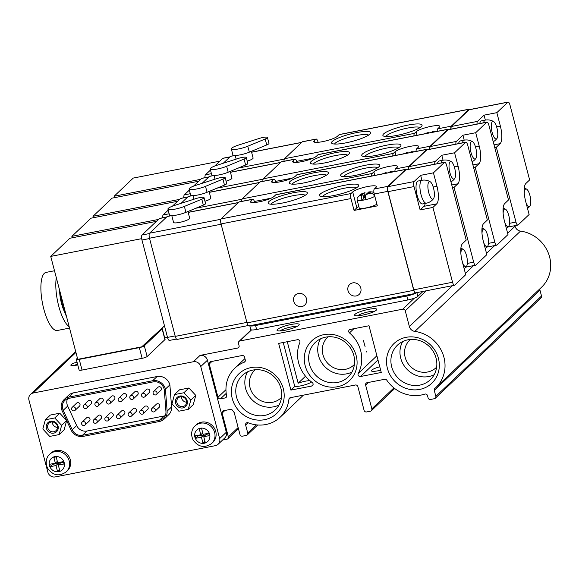 <?xml version="1.0" encoding="UTF-8"?>
<svg xmlns="http://www.w3.org/2000/svg" width="579" height="579" viewBox="0 0 579 579"><rect width="100%" height="100%" fill="white"/><g stroke="black" fill="none" stroke-linecap="round" stroke-linejoin="round"><path stroke-width="0.87" d="M290.897 390.101L311.625 386.055A2.084 1.94 46.5 0 0 312.197 382.466A33.329 30.991 46.5 0 1 299.835 342.587A2.084 1.94 46.5 0 0 297.454 339.721L278.644 343.39L290.897 390.101L294.762 386.439L283.232 342.5M287.278 341.711L298.163 383.211L305.524 376.22M222.56 440.062L226.932 439.208A2.084 1.94 46.5 0 0 228.35 436.848L222.119 413.095A2.084 1.94 46.5 0 1 223.545 410.743L230.37 409.404A2.084 1.94 46.5 0 1 232.512 410.316A32.496 30.217 46.5 0 0 234.213 412.574L239.988 434.576A2.084 1.94 46.5 0 0 242.442 436.175L246.321 435.422A2.084 1.94 46.5 0 0 247.747 433.063L245.641 425.044A2.084 1.94 46.5 0 1 248.196 422.8A32.496 30.217 46.5 0 0 280.156 417.22A32.496 30.217 46.5 0 0 288.921 399.307A2.084 1.94 46.5 0 1 290.397 397.686L355.405 384.999A2.084 1.94 46.5 0 1 357.858 386.598L364.09 410.352A2.084 1.94 46.5 0 0 366.55 411.951L370.43 411.191A2.084 1.94 46.5 0 0 371.848 408.839L365.617 385.086A2.084 1.94 46.5 0 1 367.035 382.726L384.673 379.288A2.084 1.94 46.5 0 1 386.823 380.215A33.329 30.991 46.5 0 0 424.82 394.104A2.084 1.94 46.5 0 1 427.505 395.645L428.084 397.86A2.084 1.94 46.5 0 0 430.537 399.459L434.416 398.699A2.084 1.94 46.5 0 0 435.336 398.236L541.01 297.932A2.084 1.94 46.5 0 0 541.517 296.043L539.954 290.108A2.084 1.94 46.5 0 1 540.229 288.487M358.227 373.484A33.329 30.991 46.5 0 0 349.477 332.896A2.084 1.94 46.5 0 1 350.201 329.422L369.011 325.753L381.264 372.463L360.536 376.509A2.084 1.94 46.5 0 1 358.227 373.484L376.886 355.774M365.081 346.495L363.417 340.568L365.081 346.495M200.797 434.786L199.263 428.952L201.593 428.496L203.128 434.337L208.845 433.215L209.468 435.596L203.75 436.711L205.277 442.544L202.954 443L201.42 437.167L195.702 438.281L195.08 435.907L200.797 434.786L202.759 432.933M55.36 463.178L53.833 457.345L56.156 456.889L57.69 462.722L63.408 461.608L64.03 463.982L58.313 465.103L59.847 470.937L57.516 471.393L55.989 465.552L50.264 466.674L49.642 464.293L55.36 463.178L57.321 461.318M514.897 225.68L515.049 226.251A6.246 5.812 46.5 0 0 520.507 231.108A33.329 30.991 46.5 0 1 548.559 253.682A33.329 30.991 46.5 0 1 541.539 287.242L435.864 387.546A33.329 30.991 46.5 0 1 434.851 388.458A2.084 1.94 46.5 0 0 434.279 390.405L435.835 396.347A2.084 1.94 46.5 0 1 435.336 398.236M387.402 368.353A27.408 25.483 46.5 0 1 419.761 338.324A27.408 25.483 46.5 0 1 431.594 383.428A27.408 25.483 46.5 0 1 387.402 368.353M305.169 365.682A27.408 25.483 46.5 0 1 337.521 335.654A27.408 25.483 46.5 0 1 349.354 380.758A27.408 25.483 46.5 0 1 305.169 365.682M232.273 398.634A27.408 25.483 46.5 0 1 264.632 368.613A27.408 25.483 46.5 0 1 276.458 413.71A27.408 25.483 46.5 0 1 232.273 398.634M244.186 362.237A32.496 30.217 46.5 0 0 234.9 368.106A32.496 30.217 46.5 0 0 226.584 395.71A2.084 1.94 46.5 0 1 225.137 397.947L220.425 398.866A2.084 1.94 46.5 0 1 217.965 397.266L209.243 364.017A2.084 1.94 46.5 0 1 210.662 361.658L242.08 355.528A2.084 1.94 46.5 0 1 244.533 357.127L245.286 359.972A2.084 1.94 46.5 0 1 244.186 362.237L245.185 361.289M193.379 361.737A6.246 5.812 46.5 0 1 200.754 366.543L219.658 438.585A6.246 5.812 46.5 0 1 218.138 444.252A6.246 5.812 46.5 0 1 215.395 445.656L55.222 476.922A6.246 5.812 46.5 0 1 47.847 472.124L28.95 400.082A6.246 5.812 46.5 0 1 30.463 394.415A6.246 5.812 46.5 0 1 33.213 393.011L193.379 361.737L200.052 355.405L237.672 348.059L239.105 346.705M200.052 355.405A6.246 5.812 46.5 0 1 207.434 360.21L226.331 432.252A6.246 5.812 46.5 0 1 224.818 437.919L218.138 444.252M237.672 348.059A2.084 1.94 46.5 0 0 239.091 345.706L238.468 343.333A2.084 1.94 46.5 0 1 239.894 340.973L402.774 309.172A2.084 1.94 46.5 0 1 405.235 310.771L409.375 326.556A6.246 5.812 46.5 0 0 414.832 331.412A33.329 30.991 46.5 0 1 442.884 353.986A33.329 30.991 46.5 0 1 435.864 387.546M285.056 330.269A11.457 2.15 165.3 0 1 277.341 330.616A11.457 2.15 165.3 0 1 287.568 325.289A11.457 2.15 165.3 0 1 299.097 324.906A11.457 2.15 165.3 0 1 285.056 330.269M362.62 315.128A11.457 2.15 165.3 0 1 354.905 315.475A11.457 2.15 165.3 0 1 365.132 310.149A11.457 2.15 165.3 0 1 376.661 309.765A11.457 2.15 165.3 0 1 362.62 315.128M77.76 364.9A7.874 1.476 165.3 0 1 76.37 365.204A7.874 1.476 165.3 0 1 70.906 365.306A7.874 1.476 165.3 0 1 77.021 362.078M298.163 383.211A9.373 1.759 165.3 0 1 309.881 380.649M311.495 381.952A9.373 1.759 165.3 0 1 300.356 385.947A9.373 1.759 165.3 0 1 294.762 386.439M380.664 370.184A9.373 1.759 165.3 0 1 377.921 370.806A9.373 1.759 165.3 0 1 371.356 370.813A9.373 1.759 165.3 0 1 379.773 366.789M236.55 397.078A23.84 22.168 46.5 0 1 242.326 375.46A23.84 22.168 46.5 0 1 274.815 377.486A23.84 22.168 46.5 0 1 275.155 410.041A23.84 22.168 46.5 0 1 252.907 414.571A23.84 22.168 46.5 0 1 236.55 397.078M279.02 405.039A23.84 22.168 46.5 0 1 245.605 388.48A23.84 22.168 46.5 0 1 247.523 371.856M281.524 397.397A19.078 17.732 46.5 0 1 280.931 397.983A19.078 17.732 46.5 0 1 263.134 401.609A19.078 17.732 46.5 0 1 250.041 387.619A19.078 17.732 46.5 0 1 254.666 370.314A19.078 17.732 46.5 0 1 255.288 369.757M309.439 364.126A23.84 22.168 46.5 0 1 315.222 342.5A23.84 22.168 46.5 0 1 347.711 344.534A23.84 22.168 46.5 0 1 348.044 377.088A23.84 22.168 46.5 0 1 325.796 381.619A23.84 22.168 46.5 0 1 309.439 364.126M351.909 372.087A23.84 22.168 46.5 0 1 318.501 355.528A23.84 22.168 46.5 0 1 320.411 338.903M354.413 364.444A19.078 17.732 46.5 0 1 353.82 365.031A19.078 17.732 46.5 0 1 336.023 368.657A19.078 17.732 46.5 0 1 322.937 354.659A19.078 17.732 46.5 0 1 327.562 337.362A19.078 17.732 46.5 0 1 328.177 336.804M391.679 366.797A23.84 22.168 46.5 0 1 397.455 345.171A23.84 22.168 46.5 0 1 429.951 347.205A23.84 22.168 46.5 0 1 430.284 379.759A23.84 22.168 46.5 0 1 408.036 384.29A23.84 22.168 46.5 0 1 391.679 366.797M434.149 374.758A23.84 22.168 46.5 0 1 400.733 358.198A23.84 22.168 46.5 0 1 402.651 341.574M436.653 367.115A19.078 17.732 46.5 0 1 436.059 367.701A19.078 17.732 46.5 0 1 418.262 371.327A19.078 17.732 46.5 0 1 405.17 357.33A19.078 17.732 46.5 0 1 409.802 340.032A19.078 17.732 46.5 0 1 410.417 339.475M195.065 425.934L196.18 424.877A12.079 11.233 46.5 0 1 207.456 422.576A12.079 11.233 46.5 0 1 215.743 431.442A12.079 11.233 46.5 0 1 212.811 442.399L211.704 443.456A12.079 11.233 -133.5 0 0 214.628 432.499A12.079 11.233 -133.5 0 0 206.341 423.633A12.079 11.233 -133.5 0 0 195.065 425.934C192.973 427.483 189.782 433.005 193.082 439.946C198.373 447.191 204.575 448.356 211.704 443.456M49.635 454.32L50.742 453.263A12.079 11.233 46.5 0 1 62.018 450.969A12.079 11.233 46.5 0 1 70.312 459.835A12.079 11.233 46.5 0 1 67.381 470.792L66.267 471.849A12.079 11.233 -133.5 0 0 69.198 460.891A12.079 11.233 -133.5 0 0 60.904 452.025A12.079 11.233 -133.5 0 0 49.635 454.32C47.543 455.868 44.351 461.398 47.644 468.339C52.935 475.576 59.145 476.749 66.267 471.849M50.359 415.042L59.76 413.211L66.643 420.6L64.124 429.835L59.116 434.583L49.714 436.421L42.832 429.025L45.35 419.797L50.359 415.042M179.497 389.833L188.906 387.995L195.789 395.392L193.263 404.62L188.262 409.375L178.853 411.206L171.97 403.816L174.496 394.581L179.497 389.833M64.124 399.532L68.575 395.312A10.835 10.075 46.5 0 1 73.33 392.873L157.104 376.524A10.835 10.075 46.5 0 1 169.886 384.847L171.572 406.936A10.835 10.075 46.5 0 1 168.619 414.832L164.175 419.058A10.835 10.075 46.5 0 1 159.413 421.49L83.115 436.385A10.835 10.075 46.5 0 1 71 429.922L61.497 409.36A10.835 10.075 46.5 0 1 64.124 399.532A10.835 10.075 46.5 0 1 68.879 397.1L152.653 380.743A10.835 10.075 46.5 0 1 165.435 389.066L169.886 384.847M165.435 389.066L167.121 411.155A10.835 10.075 46.5 0 1 164.175 419.058M68.901 398.345L153.254 381.872A9.163 8.519 46.5 0 1 164.349 390.543L165.949 411.495A9.163 8.519 46.5 0 1 163.452 418.183A9.163 8.519 46.5 0 1 159.428 420.245L82.486 435.263A9.163 8.519 46.5 0 1 72.23 429.792L63.22 410.287A9.163 8.519 46.5 0 1 64.877 400.4A9.163 8.519 46.5 0 1 68.901 398.345M165.254 415.621A9.163 8.519 46.5 0 1 163.879 416.019L86.93 431.037A9.163 8.519 46.5 0 1 76.681 425.565L67.671 406.067A9.163 8.519 46.5 0 1 67.526 398.736M151.944 408.427L156.395 404.2A2.084 1.94 46.5 0 1 159.768 405.336A2.084 1.94 46.5 0 1 159.261 407.225L154.817 411.452A2.084 1.94 -133.5 0 0 153.891 408.029A2.084 1.94 -133.5 0 0 151.973 411.271A2.084 1.94 -133.5 0 0 154.817 411.452M140.313 410.699L144.764 406.472A2.084 1.94 46.5 0 1 148.137 407.609A2.084 1.94 46.5 0 1 147.631 409.498L143.179 413.717A2.084 1.94 -133.5 0 0 142.253 410.301A2.084 1.94 -133.5 0 0 140.342 413.544A2.084 1.94 -133.5 0 0 143.179 413.717M128.676 412.972L133.127 408.745A2.084 1.94 46.5 0 1 136.499 409.881A2.084 1.94 46.5 0 1 135.993 411.77L131.542 415.99A2.084 1.94 -133.5 0 0 130.622 412.574A2.084 1.94 -133.5 0 0 128.704 415.816A2.084 1.94 -133.5 0 0 131.542 415.99M82.138 422.055L86.589 417.828A2.084 1.94 46.5 0 1 89.962 418.964A2.084 1.94 46.5 0 1 89.456 420.853L85.004 425.073A2.084 1.94 -133.5 0 0 84.078 421.657A2.084 1.94 -133.5 0 0 82.167 424.899A2.084 1.94 -133.5 0 0 85.004 425.073M93.769 419.782L98.22 415.563A2.084 1.94 46.5 0 1 101.593 416.692A2.084 1.94 46.5 0 1 101.093 418.581L96.642 422.808A2.084 1.94 -133.5 0 0 95.716 419.384A2.084 1.94 -133.5 0 0 93.805 422.627A2.084 1.94 -133.5 0 0 96.642 422.808M105.407 417.51L109.858 413.29A2.084 1.94 46.5 0 1 113.231 414.419A2.084 1.94 46.5 0 1 112.724 416.308L108.273 420.535A2.084 1.94 -133.5 0 0 107.354 417.119A2.084 1.94 -133.5 0 0 105.436 420.354A2.084 1.94 -133.5 0 0 108.273 420.535M117.045 415.237L121.489 411.018A2.084 1.94 46.5 0 1 124.861 412.147A2.084 1.94 46.5 0 1 124.362 414.036L119.911 418.262A2.084 1.94 -133.5 0 0 118.985 414.846A2.084 1.94 -133.5 0 0 117.074 418.081A2.084 1.94 -133.5 0 0 119.911 418.262M72.165 407.355L76.616 403.136A2.084 1.94 46.5 0 1 79.989 404.265A2.084 1.94 46.5 0 1 79.482 406.154L75.031 410.381A2.084 1.94 -133.5 0 0 74.112 406.957A2.084 1.94 -133.5 0 0 72.194 410.2A2.084 1.94 -133.5 0 0 75.031 410.381M83.803 405.083L88.254 400.863A2.084 1.94 46.5 0 1 91.627 401.992A2.084 1.94 46.5 0 1 91.12 403.881L86.669 408.108A2.084 1.94 -133.5 0 0 85.743 404.692A2.084 1.94 -133.5 0 0 83.832 407.927A2.084 1.94 -133.5 0 0 86.669 408.108M95.434 402.81L99.885 398.591A2.084 1.94 46.5 0 1 103.257 399.72A2.084 1.94 46.5 0 1 102.751 401.609L98.307 405.836A2.084 1.94 -133.5 0 0 97.381 402.419A2.084 1.94 -133.5 0 0 95.463 405.655A2.084 1.94 -133.5 0 0 98.307 405.836M153.609 391.455L158.06 387.235A2.084 1.94 46.5 0 1 161.432 388.364A2.084 1.94 46.5 0 1 160.926 390.253L156.475 394.48A2.084 1.94 -133.5 0 0 155.556 391.064A2.084 1.94 -133.5 0 0 153.638 394.299A2.084 1.94 -133.5 0 0 156.475 394.48M141.978 393.727L146.422 389.508A2.084 1.94 46.5 0 1 149.795 390.637A2.084 1.94 46.5 0 1 149.295 392.526L144.844 396.753A2.084 1.94 -133.5 0 0 143.918 393.336A2.084 1.94 -133.5 0 0 142.007 396.572A2.084 1.94 -133.5 0 0 144.844 396.753M130.34 396L134.791 391.78A2.084 1.94 46.5 0 1 138.164 392.909A2.084 1.94 46.5 0 1 137.657 394.798L133.206 399.025A2.084 1.94 -133.5 0 0 132.287 395.602A2.084 1.94 -133.5 0 0 130.369 398.844A2.084 1.94 -133.5 0 0 133.206 399.025M118.702 398.272L123.153 394.046A2.084 1.94 46.5 0 1 126.526 395.182A2.084 1.94 46.5 0 1 126.027 397.071L121.576 401.29A2.084 1.94 -133.5 0 0 120.649 397.874A2.084 1.94 -133.5 0 0 118.731 401.117A2.084 1.94 -133.5 0 0 121.576 401.29M107.072 400.545L111.523 396.318A2.084 1.94 46.5 0 1 114.895 397.455A2.084 1.94 46.5 0 1 114.389 399.344L109.938 403.563A2.084 1.94 -133.5 0 0 109.011 400.147A2.084 1.94 -133.5 0 0 107.101 403.389A2.084 1.94 -133.5 0 0 109.938 403.563M174.496 394.581L183.898 392.75L188.906 387.995M183.898 392.75L190.781 400.14L195.789 395.392M190.781 400.14L188.262 409.375M179.823 396.043A6.246 5.812 -133.5 0 0 177.116 405.93A6.246 5.812 -133.5 0 0 187.198 403.961A6.246 5.812 -133.5 0 0 179.823 396.043M45.35 419.797L54.752 417.958L59.76 413.211M54.752 417.958L61.635 425.355L66.643 420.6M61.635 425.355L59.116 434.583M50.677 421.251A6.246 5.812 -133.5 0 0 47.97 431.145A6.246 5.812 -133.5 0 0 58.052 429.177A6.246 5.812 -133.5 0 0 50.677 421.251M52.305 421.953A5.124 4.762 -133.5 0 0 57.466 427.389M51.256 422.04A5.124 4.762 -133.5 0 0 49.005 423.191A5.124 4.762 -133.5 0 0 49.077 430.183A5.124 4.762 -133.5 0 0 56.062 430.617A5.124 4.762 -133.5 0 0 56.793 424.718A5.124 4.762 -133.5 0 0 51.256 422.04M181.451 396.738A5.124 4.762 -133.5 0 0 186.612 402.181M180.402 396.825A5.124 4.762 -133.5 0 0 178.151 397.976A5.124 4.762 -133.5 0 0 178.223 404.974A5.124 4.762 -133.5 0 0 185.208 405.409A5.124 4.762 -133.5 0 0 185.939 399.51A5.124 4.762 -133.5 0 0 180.402 396.825M63.574 462.23L60.759 462.78L58.313 465.103M59.478 469.533L57.516 471.393M58.805 464.633L58.436 463.229L55.989 465.552M58.436 463.229L52.711 464.351L50.264 466.674M52.711 464.351L52.551 463.728M209.005 433.837L206.196 434.388L203.75 436.711M204.908 441.14L202.954 443M204.235 436.248L203.866 434.843L201.42 437.167M203.866 434.843L198.148 435.958L195.702 438.281M198.148 435.958L197.982 435.336M73.83 365.588A7.086 1.324 165.3 0 1 77.579 364.198M357.612 315.779A9.373 1.759 165.3 0 1 365.754 312.501A9.373 1.759 165.3 0 1 374.454 311.364M280.048 330.92A9.373 1.759 165.3 0 1 288.19 327.642A9.373 1.759 165.3 0 1 296.889 326.505M366.76 193.791L369.474 193.263C371.95 192.973 373.643 194.03 374.562 196.433A9.582 1.795 165.3 0 1 365.856 199.596C365.291 197.063 365.327 195.376 365.979 194.53L366.76 193.791M368.649 191.996A5.414 1.013 165.3 0 1 370.582 192.206L367.868 192.735L369.807 191.772L372.442 191.982L373.954 192.691M360.073 194.45L365.009 192.612L363.988 193.495L360.08 194.457M393.373 297.62L388.039 298.663M406.617 169.683A4.169 1.317 79 0 0 405.915 169.321A4.169 1.317 79 0 0 405.676 169.452L387.872 186.344A4.169 1.317 79 0 0 387.8 191.359L413.761 290.318A4.169 1.317 79 0 0 415.671 293.35A4.169 1.317 79 0 0 415.917 293.22L416.467 292.699M414.072 181.567A4.169 1.317 79 0 0 413.999 186.583L420.13 209.931L432.926 207.434L452.554 282.248A4.169 1.317 79 0 0 454.464 285.281A4.169 1.317 79 0 0 454.703 285.15L465.719 274.699L462.187 261.238A14.584 4.618 79 0 1 462.447 243.694L466.225 240.104L446.597 165.29A4.169 1.317 79 0 0 444.686 162.258A4.169 1.317 79 0 0 444.448 162.388L433.439 172.839L420.636 175.336L414.072 181.567L388.089 186.641A4.169 1.317 79 0 0 388.017 191.649L413.768 289.818A4.169 1.317 79 0 0 415.679 292.851L454.464 285.281M444.686 162.258L405.908 169.828A4.169 1.317 79 0 0 405.669 169.958L388.089 186.641M432.926 207.434L436.711 203.844A14.584 4.618 79 0 0 436.964 186.293L433.439 172.839M252.726 199.227L239.149 201.876A4.169 1.317 79 0 0 238.91 202.006L252.48 199.357A4.169 1.317 -101 0 1 252.726 199.227A4.169 1.317 -101 0 1 254.637 202.259L254.695 202.491M358.842 206.493A12.499 2.345 -14.7 0 0 356.852 207.789L354.073 210.43L350.961 198.554A4.169 1.317 -101 0 1 351.033 193.538L352.698 191.953A12.499 2.345 -14.7 0 1 365.725 186.93A12.499 2.345 -14.7 0 1 376.422 186.51A12.499 2.345 -14.7 0 1 375.974 187.415L374.302 189A4.169 1.317 79 0 0 374.229 194.008L387.8 191.359M238.91 202.006L221.113 218.905A4.169 1.317 79 0 0 221.04 223.914L247.001 322.872A4.169 1.317 79 0 0 248.912 325.912L415.671 293.35M293.719 301.268A6.876 6.391 46.5 0 1 295.384 295.037A6.876 6.391 46.5 0 1 304.757 295.623A6.876 6.391 46.5 0 1 304.851 305.01A6.876 6.391 46.5 0 1 298.438 306.313A6.876 6.391 46.5 0 1 293.719 301.268M348.015 290.672A6.876 6.391 46.5 0 1 349.68 284.441A6.876 6.391 46.5 0 1 359.052 285.02A6.876 6.391 46.5 0 1 359.146 294.407A6.876 6.391 46.5 0 1 352.734 295.717A6.876 6.391 46.5 0 1 348.015 290.672M354.073 210.43L377.342 205.885L374.229 194.008M405.915 169.321L275.995 194.689A4.169 1.317 79 0 0 275.756 194.819L405.676 169.452M252.48 199.357L250.816 200.942A12.499 2.345 -14.7 0 0 250.36 201.847A12.499 2.345 -14.7 0 0 261.057 201.427A12.499 2.345 -14.7 0 0 274.084 196.404L275.756 194.819M268.859 201.615A20.265 3.8 165.3 0 1 291.83 193.06A20.265 3.8 165.3 0 1 307.145 193.589A20.265 3.8 165.3 0 1 288.682 201.608A20.265 3.8 165.3 0 1 268.663 203.678A20.265 3.8 165.3 0 1 268.859 201.615M357.931 186.742A20.265 3.8 -14.7 0 0 358.488 186.076A20.265 3.8 -14.7 0 0 338.1 186.749A20.265 3.8 -14.7 0 0 320.006 196.172A20.265 3.8 -14.7 0 0 338.693 194.443A20.265 3.8 -14.7 0 0 357.931 186.742M249.788 325.738L250.772 329.494A8.33 1.563 -14.7 0 0 256.613 329.487L407.862 299.965A8.33 1.563 -14.7 0 0 417.843 296.339L423.025 291.418M356.599 187.755A17.84 3.344 -14.7 0 0 338.824 189.492A17.84 3.344 -14.7 0 0 322.481 196.708M271.131 204.213A17.84 3.344 165.3 0 1 271.71 203.475A17.84 3.344 165.3 0 1 288.993 196.614A17.84 3.344 165.3 0 1 305.256 195.268M357.12 197.938L360.167 195.08L362.881 194.551L362.099 195.289C361.455 196.136 361.412 197.823 361.976 200.348A9.582 1.795 165.3 0 1 357.142 200.03L359.219 207.948A9.582 1.795 -14.7 0 0 366.702 207.789A9.582 1.795 -14.7 0 0 376.893 204.177M426.39 203.178L422.511 203.938A11.667 3.698 -101 0 1 417.162 195.449A11.667 3.698 -101 0 1 418.038 181.039L421.917 180.286A11.667 3.698 -101 0 0 421.042 194.689A11.667 3.698 -101 0 0 426.39 203.178A11.667 11.667 0 0 0 433.555 198.633A8.938 2.83 -101 0 1 428.75 192.633A8.938 2.83 -101 0 1 430.269 181.799A8.938 2.83 -101 0 1 433.91 189.825A8.938 2.83 -101 0 1 433.555 198.633M420.13 209.931L423.908 206.341A14.584 4.618 79 0 0 425.232 203.41M421.932 180.279L420.636 175.336M460.877 253.66A8.938 2.83 -101 0 1 463.272 249.354A8.938 2.83 -101 0 1 466.92 257.38A8.938 2.83 -101 0 1 466.565 266.188A8.938 2.83 -101 0 1 462.592 262.779M171.225 215.641L167.396 216.387A4.169 1.317 79 0 0 167.157 216.517L149.577 233.199A4.169 1.317 79 0 0 149.505 238.215L175.256 336.377A4.169 1.317 79 0 0 177.167 339.41L248.203 325.543M171.797 215.649L173.577 222.43A8.33 1.563 -14.7 0 0 180.706 222.148A8.33 1.563 -14.7 0 0 189.391 218.804A8.33 1.563 -14.7 0 0 189.695 218.203L187.943 211.516M196.013 198.561L174.749 205.371A10.415 1.954 -14.7 0 0 167.924 209.106A10.415 1.954 -14.7 0 0 173.895 209.337A10.415 1.954 -14.7 0 0 184.375 206.413L201.789 199.183A6.246 1.172 -14.7 0 0 204.011 197.62A6.246 1.172 -14.7 0 0 196.013 198.561M167.924 209.106L169.488 215.041A10.415 1.954 -14.7 0 0 175.459 215.272A10.415 1.954 -14.7 0 0 185.931 212.348L203.345 205.118A6.246 1.172 -14.7 0 0 205.567 203.562L204.011 197.62M166.6 217.038L159.63 218.399A4.169 1.317 79 0 0 159.391 218.529L142.036 235.002A4.169 1.317 79 0 0 141.964 240.017L167.512 337.391A4.169 1.317 79 0 0 169.423 340.423L176.465 339.048M164.494 325.905L141.725 346.835L77.738 359.327L50.735 256.41L141.681 238.657M156.417 221.352L69.871 238.251L50.735 256.41M66.556 316.706A29.58 9.373 -101 0 1 62.583 305.271A29.58 9.373 -101 0 1 60.165 292.352M64.689 312.103A19.165 6.072 -101 0 1 61.483 303.389A19.165 6.072 -101 0 1 59.601 290.209M69.183 326.722A29.58 9.373 -101 0 1 58.703 306.023A29.58 9.373 -101 0 1 56.308 277.659M69.545 328.09L57.335 330.479A29.58 9.373 -101 0 1 43.772 308.94A29.58 9.373 -101 0 1 46.002 272.412L54.498 270.755M249.867 325.724A8.33 1.563 -14.7 0 0 255.571 325.528L406.82 296.007A8.33 1.563 -14.7 0 0 414.977 293.488M77.427 358.155L76.464 359.074A4.169 0.782 -14.7 0 0 76.312 359.371L79.113 370.061A4.169 0.782 -14.7 0 0 82.037 370.061L142.144 358.321A4.169 0.782 -14.7 0 0 147.138 356.512L164.935 339.62A4.169 0.782 -14.7 0 0 165.087 339.316L162.279 328.633A4.169 0.782 -14.7 0 0 161.78 328.409M76.312 359.371A4.169 0.782 -14.7 0 0 79.229 359.371L139.344 347.639A4.169 0.782 -14.7 0 0 144.33 345.822L162.134 328.93A4.169 0.782 -14.7 0 0 162.279 328.633M365.856 199.596A9.582 1.795 165.3 0 1 361.976 200.348L363.916 198.51L362.881 194.551M365.465 197.041L363.706 197.707M374.642 195.579L374.273 195.651M368.078 193.538L367.868 192.735M365.031 197.453L363.988 193.495M389.074 172.614L390.094 171.789L393.141 171.818M382.017 173.989L386.15 172.549L385.194 173.367M452.474 187.683L454.059 187.379L473.687 262.186A4.169 1.317 79 0 0 475.598 265.218A4.169 1.317 79 0 0 475.837 265.088L486.852 254.637L483.32 241.182A14.584 4.618 79 0 1 483.581 223.632L487.359 220.042L467.738 145.228A4.169 1.317 79 0 0 465.827 142.195A4.169 1.317 79 0 0 465.581 142.325L454.573 152.776L441.77 155.273L435.213 161.505A4.169 1.317 79 0 0 434.749 164.197M465.827 142.195L427.041 149.766A4.169 1.317 79 0 0 426.803 149.896L409.223 166.578A4.169 1.317 79 0 0 408.767 169.271M454.059 187.379L457.844 183.789A14.584 4.618 79 0 0 458.105 166.238L454.573 152.776M273.86 179.172L260.282 181.82A4.169 1.317 79 0 0 260.043 181.951L273.621 179.302A4.169 1.317 -101 0 1 273.86 179.172A4.169 1.317 -101 0 1 275.77 182.204L275.828 182.428M371.696 176.002A4.169 1.317 -101 0 1 372.167 173.483L373.839 171.898A12.499 2.345 -14.7 0 1 386.859 166.868A12.499 2.345 -14.7 0 1 397.563 166.455A12.499 2.345 -14.7 0 1 397.107 167.353L395.435 168.938A4.169 1.317 79 0 0 394.965 171.464M260.043 181.951L242.246 198.843A4.169 1.317 79 0 0 241.776 201.369M427.751 149.628A4.169 1.317 79 0 0 427.049 149.266A4.169 1.317 79 0 0 426.81 149.396L409.013 166.289A4.169 1.317 79 0 0 408.579 169.307M427.049 149.266L297.128 174.626A4.169 1.317 79 0 0 296.889 174.757L426.81 149.396M273.621 179.302L271.949 180.88A12.499 2.345 -14.7 0 0 271.493 181.784A12.499 2.345 -14.7 0 0 282.197 181.365A12.499 2.345 -14.7 0 0 295.218 176.342L296.889 174.757M289.992 181.553A20.265 3.8 165.3 0 1 312.964 172.998A20.265 3.8 165.3 0 1 328.279 173.526A20.265 3.8 165.3 0 1 309.816 181.545A20.265 3.8 165.3 0 1 289.797 183.623A20.265 3.8 165.3 0 1 289.992 181.553M379.064 166.68A20.265 3.8 -14.7 0 0 379.629 166.021A20.265 3.8 -14.7 0 0 359.241 166.694A20.265 3.8 -14.7 0 0 341.147 176.11A20.265 3.8 -14.7 0 0 359.827 174.38A20.265 3.8 -14.7 0 0 379.064 166.68M377.732 167.7A17.84 3.344 -14.7 0 0 359.957 169.43A17.84 3.344 -14.7 0 0 343.615 176.646M292.272 184.158A17.84 3.344 165.3 0 1 292.851 183.413A17.84 3.344 165.3 0 1 310.127 176.552A17.84 3.344 165.3 0 1 326.39 175.205M437.449 163.669A11.667 3.698 -101 0 1 439.179 160.984L443.051 160.224A11.667 3.698 -101 0 0 441.328 162.909M443.073 160.224L441.77 155.273M482.01 233.598A8.938 2.83 -101 0 1 484.413 229.291A8.938 2.83 -101 0 1 488.054 237.318A8.938 2.83 -101 0 1 487.699 246.133A8.938 2.83 -101 0 1 483.726 242.717M449.883 172.571A8.938 2.83 -101 0 1 451.403 161.736A8.938 2.83 -101 0 1 455.051 169.77A8.938 2.83 -101 0 1 454.689 178.578A8.938 2.83 -101 0 1 449.883 172.571M192.366 195.579L188.53 196.324A4.169 1.317 79 0 0 188.291 196.455L181.01 203.367M204.959 201.253A8.33 1.563 -14.7 0 0 210.524 198.742A8.33 1.563 -14.7 0 0 210.828 198.141L209.077 191.454M217.147 178.498L195.883 185.316A10.415 1.954 -14.7 0 0 189.065 189.043A10.415 1.954 -14.7 0 0 195.036 189.275A10.415 1.954 -14.7 0 0 205.509 186.351L222.922 179.121A6.246 1.172 -14.7 0 0 225.144 177.565A6.246 1.172 -14.7 0 0 217.147 178.498M189.065 189.043L190.621 194.978A10.415 1.954 -14.7 0 0 196.592 195.217A10.415 1.954 -14.7 0 0 207.065 192.293L224.478 185.056A6.246 1.172 -14.7 0 0 226.7 183.5L225.144 177.565M168.207 210.163L163.169 214.939A4.169 1.317 79 0 0 162.728 217.798M187.741 196.983L180.764 198.344A4.169 1.317 79 0 0 180.525 198.474L172.376 206.211M72.245 237.788L71.868 236.348L158.422 219.455M177.55 201.297L91.004 218.189L71.868 236.348M164.726 337.926A4.169 0.782 -14.7 0 0 167.403 336.985M163.64 326.701A4.169 0.782 -14.7 0 0 164.602 326.295M410.207 152.552L411.228 151.727L414.274 151.756M403.15 153.927L407.283 152.494L406.328 153.312M473.608 167.628L475.2 167.317L494.821 242.131A4.169 1.317 79 0 0 496.731 245.163A4.169 1.317 79 0 0 496.977 245.033L507.986 234.582L504.454 221.12A14.584 4.618 79 0 1 504.714 203.569L508.5 199.979L488.871 125.165A4.169 1.317 79 0 0 486.961 122.133A4.169 1.317 79 0 0 486.722 122.263L475.706 132.714L462.911 135.218L456.346 141.442A4.169 1.317 79 0 0 455.883 144.135M486.961 122.133L448.175 129.703A4.169 1.317 79 0 0 447.936 129.834L430.363 146.516A4.169 1.317 79 0 0 429.9 149.208M475.2 167.317L478.978 163.727A14.584 4.618 79 0 0 479.238 146.176L475.706 132.714M294.993 159.109L281.423 161.758A4.169 1.317 79 0 0 281.177 161.888L294.754 159.239A4.169 1.317 -101 0 1 294.993 159.109A4.169 1.317 -101 0 1 296.904 162.142L296.962 162.366M392.83 155.946A4.169 1.317 -101 0 1 393.3 153.421L394.972 151.836A12.499 2.345 -14.7 0 1 408 146.813A12.499 2.345 -14.7 0 1 418.697 146.393A12.499 2.345 -14.7 0 1 418.241 147.29L416.569 148.875A4.169 1.317 79 0 0 416.106 151.401M281.177 161.888L263.38 178.781A4.169 1.317 79 0 0 262.909 181.307M448.891 129.566A4.169 1.317 79 0 0 448.182 129.204A4.169 1.317 79 0 0 447.943 129.334L430.146 146.226A4.169 1.317 79 0 0 429.712 149.244M448.182 129.204L318.262 154.564A4.169 1.317 79 0 0 318.023 154.694L447.943 129.334M294.754 159.239L293.083 160.824A12.499 2.345 -14.7 0 0 292.634 161.722A12.499 2.345 -14.7 0 0 303.331 161.302A12.499 2.345 -14.7 0 0 316.351 156.279L318.023 154.694M311.126 161.498A20.265 3.8 165.3 0 1 334.105 152.943A20.265 3.8 165.3 0 1 349.412 153.464A20.265 3.8 165.3 0 1 330.956 161.483A20.265 3.8 165.3 0 1 310.93 163.56A20.265 3.8 165.3 0 1 311.126 161.498M400.198 146.625A20.265 3.8 -14.7 0 0 400.762 145.959A20.265 3.8 -14.7 0 0 380.374 146.632A20.265 3.8 -14.7 0 0 362.28 156.055A20.265 3.8 -14.7 0 0 380.96 154.318A20.265 3.8 -14.7 0 0 400.198 146.625M398.873 147.638A17.84 3.344 -14.7 0 0 381.091 149.368A17.84 3.344 -14.7 0 0 364.748 156.591M313.405 164.096A17.84 3.344 165.3 0 1 313.984 163.358A17.84 3.344 165.3 0 1 331.268 156.489A17.84 3.344 165.3 0 1 347.523 155.143M458.59 143.606A11.667 3.698 -101 0 1 460.312 140.921L464.192 140.161A11.667 3.698 -101 0 0 462.462 142.854M464.206 140.161L462.911 135.218M503.144 213.535A8.938 2.83 -101 0 1 505.547 209.236A8.938 2.83 -101 0 1 509.187 217.263A8.938 2.83 -101 0 1 508.832 226.071A8.938 2.83 -101 0 1 504.859 222.654M471.016 152.516A8.938 2.83 -101 0 1 472.544 141.681A8.938 2.83 -101 0 1 476.184 149.708A8.938 2.83 -101 0 1 475.829 158.516A8.938 2.83 -101 0 1 471.016 152.516M213.499 175.517L209.663 176.269A4.169 1.317 79 0 0 209.424 176.4L202.143 183.304M226.099 181.191A8.33 1.563 -14.7 0 0 231.665 178.679A8.33 1.563 -14.7 0 0 231.969 178.079L230.21 171.398M238.28 158.436L217.016 165.254A10.415 1.954 -14.7 0 0 210.199 168.981A10.415 1.954 -14.7 0 0 216.17 169.22A10.415 1.954 -14.7 0 0 226.642 166.296L244.056 159.059A6.246 1.172 -14.7 0 0 246.278 157.502A6.246 1.172 -14.7 0 0 238.28 158.436M210.199 168.981L211.755 174.923A10.415 1.954 -14.7 0 0 217.726 175.155A10.415 1.954 -14.7 0 0 228.198 172.231L245.612 165.001A6.246 1.172 -14.7 0 0 247.834 163.444L246.278 157.502M189.34 190.107L184.31 194.884A4.169 1.317 79 0 0 183.861 197.736M208.874 176.921L201.905 178.281A4.169 1.317 79 0 0 201.658 178.412L193.509 186.148M93.385 217.726L93.009 216.293L179.555 199.393M198.684 181.234L112.138 198.127L93.009 216.293M431.341 132.49L432.361 131.665L435.415 131.701M424.284 133.872L428.417 132.432L427.468 133.25M494.748 147.565L496.333 147.254L515.961 222.068A4.169 1.317 79 0 0 517.872 225.101A4.169 1.317 79 0 0 518.111 224.97L529.119 214.519L525.594 201.058A14.584 4.618 79 0 1 525.848 183.514L529.633 179.924L510.005 105.11A4.169 1.317 79 0 0 508.094 102.078A4.169 1.317 79 0 0 507.855 102.208L496.84 112.659L484.044 115.156L477.48 121.387A4.169 1.317 79 0 0 477.024 124.072M508.094 102.078L469.316 109.648A4.169 1.317 79 0 0 469.07 109.778L451.497 126.461A4.169 1.317 79 0 0 451.034 129.146M496.333 147.254L500.111 143.664A14.584 4.618 79 0 0 500.372 126.113L496.84 112.659M316.127 139.047L302.556 141.696A4.169 1.317 79 0 0 302.318 141.826L315.888 139.177A4.169 1.317 -101 0 1 316.127 139.047A4.169 1.317 -101 0 1 318.037 142.079L318.095 142.304M413.971 135.884A4.169 1.317 -101 0 1 414.441 133.358L416.106 131.773A12.499 2.345 -14.7 0 1 429.133 126.75A12.499 2.345 -14.7 0 1 439.83 126.331A12.499 2.345 -14.7 0 1 439.374 127.235L437.71 128.82A4.169 1.317 79 0 0 437.239 131.339M302.318 141.826L284.513 158.718A4.169 1.317 79 0 0 284.05 161.244M470.025 109.503A4.169 1.317 79 0 0 469.323 109.142A4.169 1.317 79 0 0 469.077 109.272L451.28 126.164A4.169 1.317 79 0 0 450.846 129.182M469.323 109.142L339.395 134.509A4.169 1.317 79 0 0 339.156 134.639L469.077 109.272M315.888 139.177L314.223 140.762A12.499 2.345 -14.7 0 0 313.767 141.667A12.499 2.345 -14.7 0 0 324.464 141.247A12.499 2.345 -14.7 0 0 337.492 136.217L339.156 134.639M332.259 141.435A20.265 3.8 165.3 0 1 355.238 132.88A20.265 3.8 165.3 0 1 370.553 133.402A20.265 3.8 165.3 0 1 352.09 141.428A20.265 3.8 165.3 0 1 332.071 143.498A20.265 3.8 165.3 0 1 332.259 141.435M421.338 126.562A20.265 3.8 -14.7 0 0 421.896 125.896A20.265 3.8 -14.7 0 0 401.508 126.569A20.265 3.8 -14.7 0 0 383.414 135.993A20.265 3.8 -14.7 0 0 402.094 134.263A20.265 3.8 -14.7 0 0 421.338 126.562M420.007 127.575A17.84 3.344 -14.7 0 0 402.224 129.312A17.84 3.344 -14.7 0 0 385.889 136.528M334.539 144.033A17.84 3.344 165.3 0 1 335.118 143.295A17.84 3.344 165.3 0 1 352.401 136.434A17.84 3.344 165.3 0 1 368.657 135.088M479.723 123.544A11.667 3.698 -101 0 1 481.446 120.859L485.325 120.106A11.667 3.698 -101 0 0 483.603 122.791M485.34 120.099L484.044 115.156M524.284 193.48A8.938 2.83 -101 0 1 526.68 189.174A8.938 2.83 -101 0 1 530.321 197.2A8.938 2.83 -101 0 1 529.966 206.008A8.938 2.83 -101 0 1 525.993 202.599M492.157 132.453A8.938 2.83 -101 0 1 493.677 121.619A8.938 2.83 -101 0 1 497.318 129.645A8.938 2.83 -101 0 1 496.963 138.453A8.938 2.83 -101 0 1 492.157 132.453M234.633 155.462L230.797 156.207A4.169 1.317 79 0 0 230.558 156.337L223.277 163.249M247.233 161.136A8.33 1.563 -14.7 0 0 252.799 158.624A8.33 1.563 -14.7 0 0 253.103 158.024L251.351 151.336M259.421 138.381L238.157 145.191A10.415 1.954 -14.7 0 0 231.332 148.926A10.415 1.954 -14.7 0 0 237.303 149.158A10.415 1.954 -14.7 0 0 247.776 146.234L265.189 139.003A6.246 1.172 -14.7 0 0 267.411 137.44A6.246 1.172 -14.7 0 0 259.421 138.381M231.332 148.926L232.888 154.861A10.415 1.954 -14.7 0 0 238.859 155.092A10.415 1.954 -14.7 0 0 249.339 152.168L266.753 144.938A6.246 1.172 -14.7 0 0 268.974 143.382L267.411 137.44M210.474 170.045L205.444 174.822A4.169 1.317 79 0 0 204.995 177.681M230.008 156.858L223.038 158.219A4.169 1.317 79 0 0 222.799 158.349L214.643 166.086M114.519 197.663L114.143 196.23L200.689 179.331M219.825 161.172L133.271 178.071L114.143 196.23M349.477 332.896L353.892 328.706M209.641 434.308A7.918 7.361 -133.5 0 0 196.882 429.958A7.918 7.361 -133.5 0 0 200.298 442.978A7.918 7.361 -133.5 0 0 209.641 434.308M64.204 462.701A7.918 7.361 -133.5 0 0 51.444 458.344A7.918 7.361 -133.5 0 0 54.86 471.371A7.918 7.361 -133.5 0 0 64.204 462.701M414.832 331.412L520.507 231.108M409.375 326.556L452.445 285.679M465.378 273.404L473.579 265.616M486.512 253.341L494.712 245.554M507.645 233.279L515.049 226.251M405.235 310.771L426.303 290.781M402.774 309.172L414.434 298.113M239.894 340.973L251.547 329.907M33.213 393.011L75.936 352.459M228.35 436.848L238.143 427.555M222.119 413.095L224.884 410.482M247.747 433.063L256.374 424.87M245.641 425.044L248.058 422.75M288.921 399.307L290.687 397.635M371.848 408.839L393.908 387.901M365.617 385.086L368.374 382.466M435.835 396.347L541.517 296.043M434.279 390.405L539.954 290.108M311.625 386.055L313.058 384.695M360.536 376.509L377.978 359.95M225.137 397.947L226.57 396.586M220.425 398.866L226.208 393.38M217.965 397.266L225.955 389.681M209.243 364.017L212.001 361.397M200.754 366.543L207.434 360.21M219.658 438.585L226.331 432.252M152.653 380.743L157.104 376.524M167.121 411.155L171.572 406.936M68.879 397.1L73.33 392.873M63.22 410.287L67.671 406.067M72.23 429.792L76.681 425.565M82.486 435.263L86.93 431.037M159.428 420.245L163.879 416.019M369.474 193.263A5.414 1.013 165.3 0 1 365.979 194.53M361.274 194.023A5.414 1.013 165.3 0 1 364.77 192.756M413.999 186.583L388.017 191.649M452.554 282.248L413.768 289.818M444.448 162.388L405.669 169.958M221.113 218.905L351.033 193.538M221.04 223.914L350.961 198.554M374.302 189L387.872 186.344M247.001 322.872L413.761 290.318M417.843 296.339L416.866 292.619M356.852 207.789L352.698 191.953M251.199 202.404L250.816 200.942M436.711 203.844L423.908 206.341M436.964 186.293L433.215 187.031M149.577 233.199L220.867 219.282M149.505 238.215L221.12 224.232M175.256 336.377L246.871 322.402M167.157 216.517L171.616 215.649M188.175 212.413L238.244 202.636M184.375 206.413L185.931 212.348M201.789 199.183L203.345 205.118M142.036 235.002L149.339 233.576M141.964 240.017L149.585 238.526M167.512 337.391L175.133 335.907M159.391 218.529L166.491 217.147M407.862 299.965L406.82 296.007M256.613 329.487L255.571 325.528M79.229 359.371L82.037 370.061M139.344 347.639L142.144 358.321M144.33 345.822L147.138 356.512M162.134 328.93L164.935 339.62M362.099 195.289A5.414 1.013 165.3 0 1 360.167 195.08M389.783 171.934A5.414 1.013 165.3 0 1 391.679 172.101M382.589 173.881A5.414 1.013 165.3 0 1 385.904 172.694M435.213 161.505L409.223 166.578M473.687 262.186L467.347 263.423M465.581 142.325L426.803 149.896M242.246 198.843L372.167 173.483M254.398 201.47L270.986 198.235M395.435 168.938L409.013 166.289M374.758 175.408L373.839 171.898M272.333 182.342L271.949 180.88M457.844 183.789L451.765 184.976M458.105 166.238L454.349 166.969M195.854 208.23L242.008 199.219M188.291 196.455L192.749 195.586M209.316 192.351L259.385 182.58M205.509 186.351L207.065 192.293M222.922 179.121L224.478 185.056M163.169 214.939L169.155 213.774M180.525 198.474L187.625 197.084M410.916 151.879A5.414 1.013 165.3 0 1 412.82 152.045M403.722 153.819A5.414 1.013 165.3 0 1 407.037 152.632M456.346 141.442L430.363 146.516M494.821 242.131L488.481 243.368M486.722 122.263L447.936 129.834M263.38 178.781L393.3 153.421M275.532 181.408L292.12 178.173M416.569 148.875L430.146 146.226M395.891 155.346L394.972 151.836M293.466 162.286L293.083 160.824M478.978 163.727L472.898 164.914M479.238 146.176L475.482 146.907M216.987 188.168L263.141 179.164M209.424 176.4L213.883 175.524M230.449 172.296L280.518 162.518M226.642 166.296L228.198 172.231M244.056 159.059L245.612 165.001M184.31 194.884L190.288 193.719M201.658 178.412L208.758 177.029M432.057 131.817A5.414 1.013 165.3 0 1 433.953 131.983M424.856 133.756A5.414 1.013 165.3 0 1 428.178 132.577M477.48 121.387L451.497 126.461M515.961 222.068L509.614 223.306M507.855 102.208L469.07 109.778M284.513 158.718L414.441 133.358M296.665 161.353L313.253 158.11M437.71 128.82L451.28 126.164M417.025 135.283L416.106 131.773M314.607 142.224L314.223 140.762M500.111 143.664L494.032 144.851M500.372 126.113L496.616 126.852M238.121 168.113L284.275 159.102M230.558 156.337L235.016 155.469M251.583 152.234L301.652 142.456M247.776 146.234L249.339 152.168M265.189 139.003L266.753 144.938M205.444 174.822L211.422 173.657M222.799 158.349L229.899 156.967M238.975 341.436L251.206 329.827M30.463 394.415L75.683 351.496M227.844 438.737L238.439 428.684M247.24 434.952L257.727 425M280.156 417.22L303.418 395.146M371.342 410.728L394.719 388.538M234.9 368.106L244.924 358.589M363.424 340.568L363.554 341.06M366.304 351.562L366.413 351.974M464.126 268.642A11.667 11.667 0 0 0 466.565 266.188M463.272 249.354A11.667 11.667 0 0 0 460.877 248.232M430.269 181.799A11.667 11.667 0 0 0 421.917 180.286M188.153 212.334L238.36 202.534M357.113 197.938L357.142 200.03M475.598 265.218L465.784 267.136M485.26 248.579A11.667 11.667 0 0 0 487.699 246.133M484.413 229.291A11.667 11.667 0 0 0 482.01 228.169M450.947 181.871A11.667 11.667 0 0 0 454.689 178.578M451.403 161.736A11.667 11.667 0 0 0 443.051 160.224M209.294 192.271L259.493 182.472M193.893 199.241L192.93 195.586M496.731 245.163L486.925 247.074M506.401 228.524A11.667 11.667 0 0 0 508.832 226.071M505.547 209.236A11.667 11.667 0 0 0 503.151 208.107M472.088 161.809A11.667 11.667 0 0 0 475.829 158.516M472.544 141.681A11.667 11.667 0 0 0 464.192 140.161M230.428 172.216L280.627 162.417M215.026 179.179L214.071 175.524M517.872 225.101L508.058 227.019M527.534 208.462A11.667 11.667 0 0 0 529.966 206.008M526.68 189.174A11.667 11.667 0 0 0 524.284 188.052M493.221 141.754A11.667 11.667 0 0 0 496.963 138.453M493.677 121.619A11.667 11.667 0 0 0 485.325 120.106M251.561 152.154L301.76 142.354M236.16 159.116L235.204 155.469"/></g></svg>
